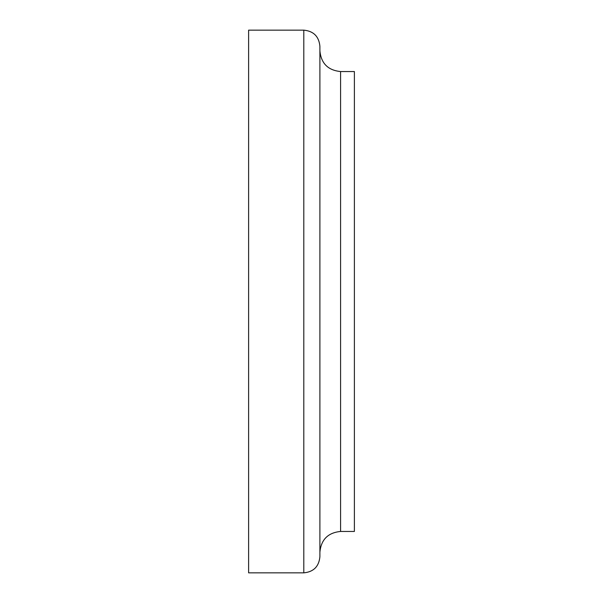 <?xml version="1.0" encoding="UTF-8"?>
<svg xmlns="http://www.w3.org/2000/svg" width="603" height="603" viewBox="0 0 603 603"><rect width="100%" height="100%" fill="white"/><g stroke="black" fill="none" stroke-linecap="round" stroke-linejoin="round"><path stroke-width="0.9" d="M303.799 30.15L248.609 30.15L248.609 572.85L303.799 572.85C313.575 571.9 318.942 566.534 319.899 556.75L319.899 46.25C318.942 36.466 313.575 31.1 303.799 30.15L303.799 572.85M340.589 531.454L340.589 71.546L354.391 71.546L354.391 531.454L340.589 531.454C328.024 532.683 321.12 539.579 319.899 552.152M340.589 71.546C328.024 70.317 321.128 63.421 319.899 50.848"/></g></svg>
